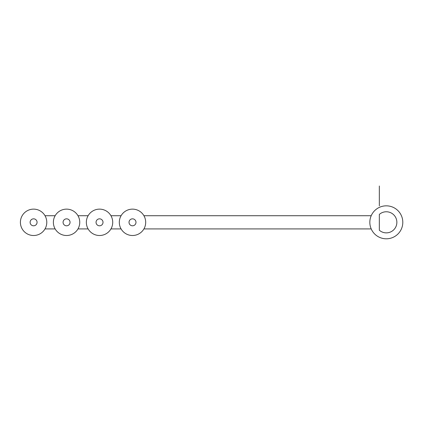 <?xml version="1.0" encoding="UTF-8"?>
<svg xmlns="http://www.w3.org/2000/svg" width="424" height="424" viewBox="0 0 424 424"><rect width="100%" height="100%" fill="white"/><g stroke="black" fill="none" stroke-linecap="round" stroke-linejoin="round"><path stroke-width="0.64" d="M37.074 222.319A3.482 3.482 0 0 1 31.853 225.335A3.482 3.482 0 0 1 31.853 219.303A3.482 3.482 0 0 1 37.074 222.319M45.013 228.912L45.294 228.404L45.013 228.912L55.141 228.912L54.86 228.404L55.141 228.912M46.783 222.319A13.186 13.186 0 0 0 26.998 210.898A13.186 13.186 0 0 0 26.998 233.741A13.186 13.186 0 0 0 46.783 222.319M45.294 216.235L45.013 215.726L45.294 216.235M70.045 222.319A3.482 3.482 0 0 1 64.819 225.335A3.482 3.482 0 0 1 64.819 219.303A3.482 3.482 0 0 1 70.045 222.319M53.376 222.319A13.186 13.186 0 0 0 66.563 235.506A13.186 13.186 0 0 0 79.749 222.319A13.186 13.186 0 0 0 66.563 209.133A13.186 13.186 0 0 0 53.376 222.319M88.113 228.912L87.832 228.404L88.113 228.912L77.984 228.912L78.265 228.404M78.265 216.235L77.984 215.726L78.265 216.235M45.013 215.726L55.141 215.726L54.86 216.235M77.984 215.726L88.113 215.726L87.832 216.235M103.016 222.319A3.482 3.482 0 0 1 97.79 225.335A3.482 3.482 0 0 1 97.79 219.303A3.482 3.482 0 0 1 103.016 222.319M111.236 228.404L110.956 228.912L111.236 228.404M86.348 222.319A13.186 13.186 0 0 0 99.534 235.506A13.186 13.186 0 0 0 112.72 222.319A13.186 13.186 0 0 0 99.534 209.133A13.186 13.186 0 0 0 86.348 222.319M111.236 216.235L110.956 215.726L111.236 216.235M121.084 228.912L120.803 228.404L121.084 228.912L110.956 228.912M110.956 215.726L121.084 215.726L120.803 216.235M379.337 230.232L379.337 214.406A10.552 10.552 0 0 1 393.928 215.016A10.552 10.552 0 0 1 393.928 229.623A10.552 10.552 0 0 1 379.337 230.232M402.8 222.319A16.483 16.483 0 0 0 386.317 205.836A16.483 16.483 0 0 0 369.829 222.319A16.483 16.483 0 0 0 386.317 238.802A16.483 16.483 0 0 0 402.8 222.319M371.207 228.912L370.995 228.404L371.207 228.912L143.927 228.912L144.208 228.404M370.995 216.235L371.207 215.726L370.995 216.235M129.023 222.319A3.482 3.482 0 0 1 134.244 219.303A3.482 3.482 0 0 1 134.244 225.335A3.482 3.482 0 0 1 129.023 222.319M119.314 222.319A13.186 13.186 0 0 1 132.505 209.133A13.186 13.186 0 0 1 145.692 222.319A13.186 13.186 0 0 1 132.505 235.506A13.186 13.186 0 0 1 119.314 222.319M144.208 216.235L143.927 215.726L144.208 216.235M379.337 205.836L379.337 186.004M143.927 215.726L371.207 215.726"/></g></svg>
